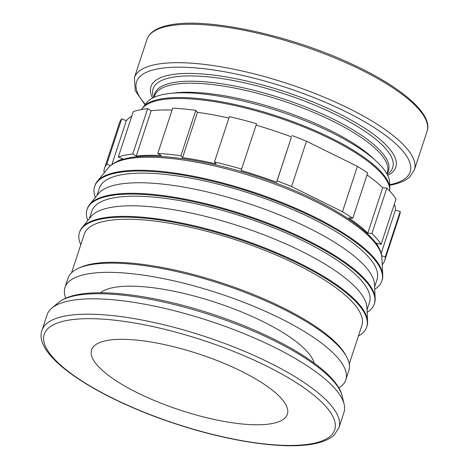 <?xml version="1.0" encoding="UTF-8"?>
<svg xmlns="http://www.w3.org/2000/svg" width="469" height="469" viewBox="0 0 469 469"><rect width="100%" height="100%" fill="white"/><g stroke="black" fill="none" stroke-linecap="round" stroke-linejoin="round"><path stroke-width="0.7" d="M338.923 427.787L343.982 412.409A156.259 44.866 -161.8 0 0 344.14 404.208A156.259 44.866 -161.8 0 0 274.072 347.124A156.259 44.866 -161.8 0 0 51.83 308.098A156.259 44.866 -161.8 0 0 47.093 314.799L42.04 330.17C32.326 355.836 95.799 397.519 174.749 423.566C229.564 441.851 285.967 450.041 315.18 443.592C323.563 441.862 329.906 439.007 334.204 435.021L338.923 427.787A156.259 44.866 -161.8 0 0 269.018 362.496A156.259 44.866 -161.8 0 0 63.737 316.317A156.259 44.866 -161.8 0 0 42.04 330.17M314.166 363.082A114.454 32.859 -161.8 0 0 262.916 321.558A114.454 32.859 -161.8 0 0 100.36 292.791M338.806 387.951A147.817 42.439 -161.8 0 0 345.811 379.796L348.842 370.574A147.817 42.439 -161.8 0 0 346.362 356.37A147.817 42.439 -161.8 0 0 282.713 308.813A147.817 42.439 -161.8 0 0 78.434 268.28A147.817 42.439 -161.8 0 0 68.005 278.24L64.974 287.462A147.817 42.439 -161.8 0 0 65.771 298.184M345.811 379.796A147.817 42.439 -161.8 0 0 279.682 318.035A147.817 42.439 -161.8 0 0 64.974 287.462M346.362 356.37L345.29 354.464A146.123 41.952 -161.8 0 0 282.367 307.453A146.123 41.952 -161.8 0 0 80.422 267.383L78.434 268.28M349.235 363.967L361.898 325.468A146.123 41.952 -161.8 0 0 296.519 264.41A146.123 41.952 -161.8 0 0 84.268 234.183L71.605 272.688M358.416 336.056A151.194 43.406 -161.8 0 0 366.711 327.051L366.963 326.283A151.194 43.406 -161.8 0 0 367.585 321.5A151.194 43.406 -161.8 0 0 299.322 263.109A151.194 43.406 -161.8 0 0 82.04 227.617A151.194 43.406 -161.8 0 0 79.707 231.833L79.449 232.601A151.194 43.406 -161.8 0 0 80.785 244.771M366.711 327.051A151.194 43.406 -161.8 0 0 299.07 263.877A151.194 43.406 -161.8 0 0 79.449 232.601M367.585 321.5L366.916 307.406A146.123 41.952 -161.8 0 0 300.94 250.974A146.123 41.952 -161.8 0 0 90.945 216.672L82.04 227.617M367.034 309.845L369.478 302.405A146.123 41.952 -161.8 0 0 304.105 241.353A146.123 41.952 -161.8 0 0 91.848 211.126L89.403 218.566M367.151 312.319A151.194 43.406 -161.8 0 0 374.291 303.988L374.543 303.22A151.194 43.406 -161.8 0 0 375.165 298.442A151.194 43.406 -161.8 0 0 306.902 240.052A151.194 43.406 -161.8 0 0 89.62 204.56A151.194 43.406 -161.8 0 0 87.287 208.775L87.035 209.543A151.194 43.406 -161.8 0 0 87.838 220.489M374.291 303.988A151.194 43.406 -161.8 0 0 306.65 240.82A151.194 43.406 -161.8 0 0 87.035 209.543M375.165 298.442L374.497 284.349A146.123 41.952 -161.8 0 0 308.52 227.916A146.123 41.952 -161.8 0 0 98.525 193.615L89.62 204.56M374.614 286.788L377.058 279.348A146.123 41.952 -161.8 0 0 311.686 218.296A146.123 41.952 -161.8 0 0 99.428 188.069L96.983 195.509M374.731 289.262A151.194 43.406 -161.8 0 0 381.872 280.931L382.124 280.163A151.194 43.406 -161.8 0 0 382.745 275.367A151.194 43.406 -161.8 0 0 314.482 216.989A151.194 43.406 -161.8 0 0 97.212 181.485A151.194 43.406 -161.8 0 0 94.867 185.718L94.615 186.486A151.194 43.406 -161.8 0 0 95.424 197.426M381.872 280.931A151.194 43.406 -161.8 0 0 314.23 217.763A151.194 43.406 -161.8 0 0 94.615 186.486M389.798 191.17L389.616 182.148A128.465 36.881 -161.8 0 0 331.618 132.534A128.465 36.881 -161.8 0 0 147.002 102.383L141.503 109.535M394.376 204.05A142.412 40.885 18.2 0 1 394.452 204.273A142.412 40.885 18.2 0 1 395.396 210.176L400.239 211.443L385.33 256.789L381.672 255.834M379.104 248.435A142.412 40.885 -161.8 0 0 376.279 243.112L381.115 244.378L396.029 199.032A147.477 42.339 18.2 0 0 386.819 188.139L371.911 233.492L367.796 233.087A142.412 40.885 -161.8 0 0 359.213 225.583A142.412 40.885 -161.8 0 0 348.655 217.886L352.764 218.29L367.678 172.944A147.477 42.339 18.2 0 0 357.401 166.378L342.493 211.724L291.577 186.551A147.477 42.339 -161.8 0 0 277.085 180.87L276.569 182.248A142.412 40.885 -161.8 0 0 258.976 176.027A142.412 40.885 -161.8 0 0 241.142 170.47L256.566 123.746A147.477 42.339 18.2 0 0 229.37 116.629L214.456 161.981L216.098 163.916A142.412 40.885 -161.8 0 0 198.926 160.322A142.412 40.885 -161.8 0 0 182.547 157.66L180.905 155.726L195.819 110.373L197.455 112.314A142.412 40.885 18.2 0 1 213.835 114.975A142.412 40.885 18.2 0 1 228.89 118.088M367.022 174.925A142.412 40.885 18.2 0 1 374.121 180.237A142.412 40.885 18.2 0 1 382.704 187.735L386.819 188.139M256.109 125.135A142.412 40.885 18.2 0 1 273.89 130.681A142.412 40.885 18.2 0 1 291.478 136.901L277.085 180.87M197.455 112.314L182.547 157.66M151.153 110.737L136.245 156.083L132.774 153.967L147.682 108.615L151.153 110.737A142.412 40.885 18.2 0 1 162.837 109.975A142.412 40.885 18.2 0 1 172.076 110.045M195.819 110.373A147.477 42.339 18.2 0 0 172.715 108.11L157.807 153.457L161.277 155.573A142.412 40.885 -161.8 0 0 147.923 155.321A142.412 40.885 -161.8 0 0 136.245 156.083M110.473 165.663L106.791 164.168L121.7 118.815L126.313 120.697A142.412 40.885 18.2 0 1 130.98 116.658A142.412 40.885 18.2 0 1 131.76 116.195M126.313 120.697L111.909 164.513M241.259 371.184A103.045 29.588 18.2 0 1 287.362 414.238A103.045 29.588 18.2 0 1 137.681 392.922A103.045 29.588 18.2 0 1 91.578 349.868A103.045 29.588 18.2 0 1 241.259 371.184M106.791 164.168A147.477 42.339 -161.8 0 0 104.511 168.277A147.477 42.339 -161.8 0 0 103.895 171.889L104.839 172.135M147.682 108.615A147.477 42.339 18.2 0 0 133.255 111.645L118.346 156.992L122.96 158.874A142.412 40.885 -161.8 0 0 116.124 161.975M276.569 182.248L291.478 136.901M367.796 233.087L382.704 187.735M381.15 253.512L395.396 210.176M382.217 264.428L382.434 264.516A147.477 42.339 -161.8 0 0 384.709 260.401A147.477 42.339 -161.8 0 0 385.33 256.789M352.764 218.29A147.477 42.339 -161.8 0 0 342.493 211.724M381.115 244.378A147.477 42.339 -161.8 0 0 371.911 233.492M400.239 211.443A147.477 42.339 18.2 0 1 399.623 215.054L384.709 260.401M241.658 169.092A147.477 42.339 -161.8 0 0 214.456 161.981M180.905 155.726A147.477 42.339 -161.8 0 0 157.807 153.457M132.774 153.967A147.477 42.339 -161.8 0 0 118.346 156.992M104.511 168.277L119.425 122.931A147.477 42.339 18.2 0 1 121.7 118.815M291.577 186.551L306.486 141.204L357.401 166.378M291.994 135.523A147.477 42.339 18.2 0 1 306.486 141.204M427.036 131.402A147.395 42.316 -161.8 0 0 361.095 69.817A147.395 42.316 -161.8 0 0 167.462 26.258A147.395 42.316 -161.8 0 0 146.996 39.332C149.324 32.513 156.488 27.835 168.488 25.285C204.22 16.878 287.11 34.196 349.03 62.817C401.059 86.249 433.497 114.272 427.036 131.402L414.403 169.831A147.395 42.316 -161.8 0 0 348.455 108.251A147.395 42.316 -161.8 0 0 154.829 64.693A147.395 42.316 -161.8 0 0 134.363 77.76L135.265 90.64L145.032 104.804M389.739 184.716A144.012 41.348 -161.8 0 0 390.179 184.622A144.012 41.348 -161.8 0 0 345.747 111.681A144.012 41.348 -161.8 0 0 156.558 69.119A144.012 41.348 -161.8 0 0 145.378 104.376M65.467 320.743A152.882 43.893 -161.8 0 0 112.636 398.181A152.882 43.893 -161.8 0 0 313.474 443.363A152.882 43.893 -161.8 0 0 266.31 365.926A152.882 43.893 -161.8 0 0 65.467 320.743M58.197 302.745C62.647 299.093 68.72 296.478 76.424 294.907C104.868 288.675 158.493 296.402 211.114 313.726C278.891 335.915 336.613 370.287 342.194 396.117L342.194 396.117A151.815 43.588 -161.8 0 0 274.119 340.658A151.815 43.588 -161.8 0 0 74.677 295.792A151.815 43.588 -161.8 0 0 58.197 302.745L51.83 308.098M108.233 167.966C112.155 163.3 118.628 160.04 127.638 158.194C154.688 152.232 206.671 159.736 257.34 176.561C325.199 198.821 381.748 234.084 381.901 257.944L381.901 257.944A144.909 41.606 -161.8 0 0 316.475 201.998A144.909 41.606 -161.8 0 0 126.108 159.173A144.909 41.606 -161.8 0 0 108.233 167.966L97.212 181.485M389.739 191.106A130.921 37.59 -161.8 0 0 330.651 138.965A130.921 37.59 -161.8 0 0 158.663 100.278A130.921 37.59 -161.8 0 0 141.591 109.517M389.915 188.421A130.716 37.532 -161.8 0 0 330.897 137.939A130.716 37.532 -161.8 0 0 159.173 99.305A130.716 37.532 -161.8 0 0 143.039 107.254M374.42 159.542A122.473 35.163 -161.8 0 0 329.619 130.095A122.473 35.163 -161.8 0 0 172.645 93.202M332.591 121.055A122.473 35.163 -161.8 0 0 171.695 84.86A122.473 35.163 -161.8 0 0 154.688 95.723L154.178 97.259A123.071 35.333 -161.8 0 1 171.783 82.878A123.071 35.333 -161.8 0 1 333.459 119.249A123.071 35.333 -161.8 0 1 386.878 173.77L387.382 172.229A122.473 35.163 -161.8 0 0 332.591 121.055M387.177 174.31L387.834 173.835A126.114 36.207 -161.8 0 0 336.314 114.899A126.114 36.207 -161.8 0 0 170.64 77.631A126.114 36.207 -161.8 0 0 153.369 96.749L153.621 97.517M387.711 175.353A128.899 37.01 -161.8 0 0 338.155 113.275A128.899 37.01 -161.8 0 0 168.822 75.181A128.899 37.01 -161.8 0 0 152.572 98.039M389.762 185.267L391.885 184.856C399.658 183.25 405.579 180.624 409.654 176.965L414.403 169.831M146.996 39.332L134.363 77.76M381.901 257.944L382.745 275.367M342.194 396.117L344.14 404.208"/></g></svg>
